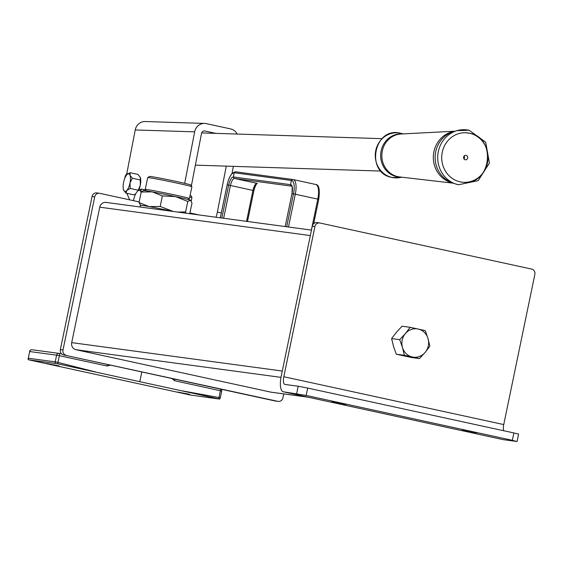 <?xml version="1.0" encoding="UTF-8"?>
<svg xmlns="http://www.w3.org/2000/svg" width="563" height="563" viewBox="0 0 563 563"><rect width="100%" height="100%" fill="white"/><g stroke="black" fill="none" stroke-linecap="round" stroke-linejoin="round"><path stroke-width="0.84" d="M128.455 173.531A5.264 1.865 102.3 0 1 128.969 173.263M127.548 174.108A4.208 1.492 -77.7 0 0 126.584 174.066A4.208 1.492 -77.7 0 0 124.824 177.795A4.208 1.492 -77.7 0 0 124.697 178.499M237.178 134.05A10.528 9.824 91.8 0 0 230.605 128.92L206.276 123.621A10.528 9.824 91.8 0 0 204.615 123.417L145.191 121.524A10.528 9.824 -88.2 0 0 135.233 129.954L126.717 173.967A4.511 1.598 102.3 0 1 126.872 173.847A4.511 1.598 102.3 0 1 127.541 173.65A4.511 1.598 102.3 0 1 127.892 173.868M138.632 190.357A9.022 3.195 -77.7 0 0 140.278 185.318A9.022 3.195 -77.7 0 0 140.278 177.451A9.022 3.195 -77.7 0 0 140.06 176.979A9.022 3.195 -77.7 0 0 140.046 176.951M123.621 190.083A9.022 3.195 102.3 0 1 123.621 182.215A9.022 3.195 102.3 0 1 126.795 174.776A9.022 3.195 102.3 0 1 127.386 174.227A9.022 3.195 102.3 0 1 129.969 175.206A9.022 3.195 102.3 0 1 129.969 183.074A9.022 3.195 102.3 0 1 126.802 190.505A9.022 3.195 102.3 0 1 123.839 190.547A9.022 3.195 102.3 0 1 123.621 190.083L125.957 193.123L126.802 190.505L130.194 188.45L129.969 183.074L132.305 178.246L129.969 175.206L130.187 172.721L137.942 174.41L140.278 177.451L140.278 185.318L137.956 190.829A10.528 3.73 102.3 0 1 140.968 191.969L141.222 189.069L137.963 190.822A10.528 3.73 102.3 0 0 137.266 191.469A10.528 3.73 102.3 0 0 133.565 200.146A10.528 3.73 102.3 0 0 133.466 200.66M140.06 176.979L140.278 177.451M135.69 193.862L133.713 194.812L125.957 193.123M130.187 172.721L127.386 174.227M132.305 178.246L140.06 179.935M130.194 188.45L137.949 190.139M141.222 189.069L145.669 190.041M141.144 192.37L140.968 191.969A10.528 3.73 102.3 0 1 141.13 192.44M216.03 217.234A15.039 5.327 -77.7 0 0 217.381 212.061L221.322 212.92M226.27 166.134L217.381 212.061M233.385 166.359L231.963 173.693M184.692 183.334L194.657 131.848A10.528 9.824 91.8 0 1 204.615 123.417M126.844 193.313L129.659 199.83M188.696 199.668L188.83 198.957M191.35 185.945L201.526 133.347A3.005 2.808 91.8 0 1 204.848 130.996L215.749 133.368M195.403 164.994A16.207 15.124 91.8 0 0 197.486 165.212L380.989 171.068M47.003 363.621L59.024 365.88L47.003 363.621M177.584 392.038L189.604 394.297L177.584 392.038M28.291 358.286L28.15 358.237A2.259 2.259 0 0 0 28.361 359.736L190.407 395.029L219.528 399.076A2.259 2.259 0 0 0 220.316 397.781L221.702 391.074A2.259 2.259 0 0 0 221.294 389.258M28.361 359.736L57.482 363.775L218.557 398.829A2.259 0.908 -79.8 0 0 219.007 397.45L220.393 390.75L174.6 380.708A2.259 0.908 -77.6 0 0 174.664 379.11M141.806 371.96L139.821 381.545M218.557 398.829L219.528 399.076M57.482 363.775A2.259 0.683 -75.7 0 0 57.968 362.403L95.766 372.03M107.16 364.416A2.259 0.69 102.2 0 1 107.033 365.999L110.538 365.155M190.055 195.593A19.177 0.514 11.7 0 1 191.35 195.966L191.934 197.557L191.216 201.026M191.934 197.557A20.683 0.549 -168.3 0 0 189.766 196.987M331.804 401.454L346.041 404.473L331.804 401.454M462.385 429.872L476.622 432.898L462.385 429.872M283.273 391.778L503.195 439.64A15.039 5.327 102.3 0 0 503.343 439.668L516.581 441.448L512.351 440.308L306.173 395.437L283.421 391.799A15.039 5.327 -77.7 0 1 283.273 391.778A15.039 5.327 -77.7 0 1 281.176 376.365L312.275 226.178A4.511 4.215 -82.3 0 1 317.004 222.603L319.65 222.962A4.511 4.215 97.7 0 0 314.921 226.537L312.275 226.178M503.611 430.716A7.523 2.66 102.3 0 1 503.751 424.586L534.85 274.399A4.511 4.215 97.7 0 0 531.641 269.086L319.96 223.018A4.511 4.215 97.7 0 0 319.65 222.962M296.652 393.586L298.179 386.225L284.941 384.438A7.523 2.66 -77.7 0 1 284.871 384.423A7.523 2.66 -77.7 0 1 283.822 376.724L314.921 226.537M512.351 440.308L513.878 432.947L307.701 388.076L306.173 395.437M513.878 432.947L518.593 434.115L517.073 441.476M298.179 386.225L307.701 388.076M283.738 393.91L282.929 397.837A4.511 4.215 97.7 0 1 277.89 401.356L63.563 354.929A4.511 4.215 -82.3 0 1 60.354 349.616L92.065 196.487A4.511 4.215 -82.3 0 1 96.794 192.912L99.44 193.271A4.511 4.215 97.7 0 0 94.711 196.846L92.065 196.487M278.199 401.412L275.553 401.053A4.511 4.215 -82.3 0 1 275.244 400.997L63.563 354.929M60.354 349.616L63 349.975L94.711 196.846M99.44 193.271A4.511 4.215 97.7 0 1 99.75 193.327L139.167 201.906M189.956 212.955L199.196 214.967M63 349.975A4.511 4.215 97.7 0 0 66.209 355.288M308.299 397.225L271.584 392.27A6.017 5.623 -82.3 0 1 271.169 392.2L75.984 349.722A6.017 5.623 -82.3 0 1 71.705 342.635L99.757 207.177A6.017 5.623 -82.3 0 1 106.062 202.406L311.466 230.105M404.361 355.295L412.348 356.991A14.286 13.357 97.7 0 0 425.107 352.459A14.286 13.357 97.7 0 0 428 338.476A14.286 13.357 97.7 0 0 418.14 329.017A14.286 13.357 -82.3 0 0 405.388 333.549A14.286 13.357 97.7 0 0 402.186 340.165A14.286 13.357 97.7 0 0 402.489 347.54L404.361 355.295L396.261 354.197L393.488 346.322L391.616 338.574L396.387 332.339L402.052 326.223L410.153 327.314L405.388 333.549L399.716 339.665L402.489 347.54A14.286 13.357 97.7 0 0 412.348 356.991L419.442 358.575L425.107 352.459L429.872 346.224L428 338.476L425.234 330.601L410.153 327.314M419.442 358.575L411.342 357.484L396.261 354.197M399.716 339.665L391.616 338.574M147.71 177.605L149.484 176.437A21.056 0.563 11.7 0 1 150.849 176.536A21.056 0.563 11.7 0 1 173.65 180.892A21.056 0.563 11.7 0 1 190.709 184.974L191.877 186.754A22.562 0.598 -168.3 0 0 173.601 182.377A22.562 0.598 -168.3 0 0 149.174 177.704A22.562 0.598 -168.3 0 0 147.71 177.605A22.562 0.598 -168.3 0 0 147.696 177.619L145.254 189.4A22.562 0.598 11.7 0 1 145.254 189.4A22.562 0.598 11.7 0 1 146.732 189.485A22.562 0.598 11.7 0 1 171.448 194.221A22.562 0.598 11.7 0 1 189.442 198.549A22.562 0.598 11.7 0 1 189.435 198.563L191.884 186.768A22.562 0.598 -168.3 0 0 191.877 186.754M173.08 211.442A24.068 0.64 -168.3 0 0 172.468 211.308A24.068 0.64 -168.3 0 0 149.188 206.593A24.068 0.64 -168.3 0 0 140.433 205.291L140.426 205.305M190.611 200.315A24.068 0.64 -168.3 0 0 190.597 200.294A24.068 0.64 -168.3 0 0 190.329 200.161A24.068 0.64 -168.3 0 0 175.515 196.586A24.068 0.64 -168.3 0 0 152.235 191.87A24.068 0.64 -168.3 0 0 143.509 190.54L141.214 192.025L139.04 202.539L149.188 206.593L160.202 206.445L173.172 211.456M177.641 212.061L185.6 211.969L185.994 213.187M189.731 213.694L192.004 203.074L190.329 200.161L187.775 201.455L175.515 196.586L162.383 195.931L152.235 191.87L141.214 192.025M140.715 205.453L139.04 202.539M187.775 201.455L185.6 211.969M162.383 195.931L160.202 206.445M460.154 181.849A24.821 23.16 91.8 0 0 464.067 182.335A24.821 23.16 91.8 0 0 487.861 160.385A24.821 23.16 91.8 0 0 469.577 133.213A24.821 23.16 91.8 0 0 465.65 132.727A24.821 23.16 91.8 0 0 441.864 154.684A24.821 23.16 91.8 0 0 460.154 181.849M466.094 155.346A2.259 2.104 -88.2 0 1 465.594 159.808A2.259 2.104 -88.2 0 1 463.574 157.295A2.259 2.104 -88.2 0 1 466.094 155.346M464.095 156.064A2.259 2.104 -88.2 0 1 464.003 158.942M135.233 129.954L194.657 131.848M203.897 130.961L204.848 130.996M107.033 365.999L59.354 355.703L57.968 362.403L55.223 361.875A2.259 2.111 97.7 0 0 55.399 363.367M182.138 390.828L220.316 397.781M171.856 378.498L174.6 380.708M29.677 351.579L28.298 358.244A2.259 2.111 97.7 0 0 28.474 359.743M28.298 358.244L55.223 361.875L56.61 355.169L29.684 351.537L28.298 358.244M59.164 353.416L61.712 353.965L59.15 353.416A2.259 0.69 102.2 0 1 59.354 355.703L56.61 355.169A2.259 2.111 97.7 0 1 59.129 353.409A2.259 0.69 102.2 0 1 59.15 353.416A2.259 2.259 0 0 0 58.974 353.381L32.049 349.757A2.259 2.111 97.7 0 0 29.684 351.537L29.536 351.53A2.259 2.259 0 0 1 32.049 349.757A2.259 2.111 97.7 0 1 32.204 349.778M220.436 389.068A2.259 0.908 -77.6 0 1 220.393 390.75L221.702 391.074M283.822 376.724L503.751 424.586M503.343 439.668L283.421 391.799M275.244 400.997L277.89 401.356M256.974 183.369A8.755 3.104 -77.7 0 0 253.871 190.604L253.892 190.611C255.102 186.247 256.242 183.841 257.312 183.39A1.506 1.407 -82.3 0 1 257.122 183.376L234.616 178.478L291.782 186.184A1.506 1.407 -82.3 0 1 290.684 184.678A8.755 3.104 -77.7 0 1 291.986 193.665L293.499 193.869L286.687 226.762M247.474 221.477L253.871 190.618L230.443 185.48A7.523 2.66 -77.7 0 1 234.616 178.478A1.506 1.407 -82.3 0 1 233.511 176.972L290.684 184.678A12.034 11.246 -82.3 0 1 290.937 182.539A12.034 11.246 -82.3 0 1 291.55 180.477L234.384 172.764A13.055 4.624 -77.7 0 0 227.142 184.924L220.33 217.818M223.652 218.261L230.443 185.48L228.655 185.128A8.755 3.104 -77.7 0 1 233.511 176.972A12.034 11.246 -82.3 0 1 233.772 174.833A12.034 11.246 -82.3 0 1 234.384 172.764A1.506 1.407 -82.3 0 1 235.988 171.849L292.95 179.534M221.843 218.022L228.655 185.128L227.142 184.938M257.228 183.39L257.122 183.376A7.523 2.66 -77.7 0 0 252.949 190.378L246.538 221.35M288.495 227.009L295.286 194.228L317.792 199.126A14.286 5.06 -77.7 0 0 315.808 184.481L293.295 179.583A14.286 5.06 -77.7 0 1 295.286 194.228L293.499 193.869A13.055 4.624 -77.7 0 0 291.55 180.477A1.506 1.407 -82.3 0 1 293.154 179.562A14.286 5.06 -77.7 0 1 293.295 179.583L235.883 171.835C232.012 172.095 229.085 176.458 227.114 184.924L220.309 217.811M293.436 179.618L315.66 184.46A14.286 5.06 -77.7 0 1 315.808 184.481C319.003 184.629 319.981 189.59 318.742 199.358L313.675 223.687M311.381 230.091L317.792 199.126L318.742 199.358L313.704 223.659M291.986 193.665L285.174 226.558L291.965 193.672C292.296 187.345 292.225 184.84 291.747 186.156L291.859 186.198M71.705 342.635L282.281 371.031M75.984 349.722L280.979 377.365M99.757 207.177L310.333 235.566M271.169 392.2L308.095 397.175M455.15 131.186L401.067 133.994A21.556 20.12 91.8 0 0 381.897 153.889A21.556 20.12 91.8 0 0 397.858 176.648A21.556 20.12 91.8 0 0 399.695 176.951L453.489 183.2M401.039 177.106A21.626 20.184 -88.2 0 1 396.725 176.676A21.626 20.184 -88.2 0 1 380.848 152.524A21.626 20.184 -88.2 0 1 402.418 133.924M453.152 183.074A26.229 24.476 -88.2 0 1 452.835 183.01A26.229 24.476 -88.2 0 1 433.348 156.352A26.229 24.476 -88.2 0 1 454.805 131.292M468.93 130.243A27.805 25.954 91.8 0 0 456.931 130.672L453.567 131.651A26.665 24.885 91.8 0 0 435.143 156.584A26.665 24.885 91.8 0 0 451.934 182.637L455.228 183.834A27.805 25.954 91.8 0 0 458.388 184.741M456.931 130.672A27.805 25.954 91.8 0 0 437.718 156.662A27.805 25.954 91.8 0 0 455.228 183.834L458.43 184.755L478.17 180.681L489.409 163.038L485.693 142.186L469.127 130.236L456.931 130.672M400.596 133.241A22.555 21.049 91.8 0 0 375.704 150.856A22.555 21.049 91.8 0 0 392.038 177.451A22.555 21.049 91.8 0 0 399.66 177.598L391.925 177.444C364.894 172.932 374.001 126.126 400.589 133.234L401.074 133.347A22.555 21.049 91.8 0 0 400.596 133.241M127.541 173.65L128.061 173.763M382.024 138.674L201.645 132.917M253.892 190.611L247.502 221.477M146.19 190.822L145.261 189.414M188.021 199.485L189.435 198.563M140.074 206.994L140.433 205.291M464.067 182.335C491.443 184.798 496.728 137.499 469.57 133.206L465.65 132.727M403.249 133.881L400.589 133.234M401.862 177.204L399.66 177.598"/></g></svg>
